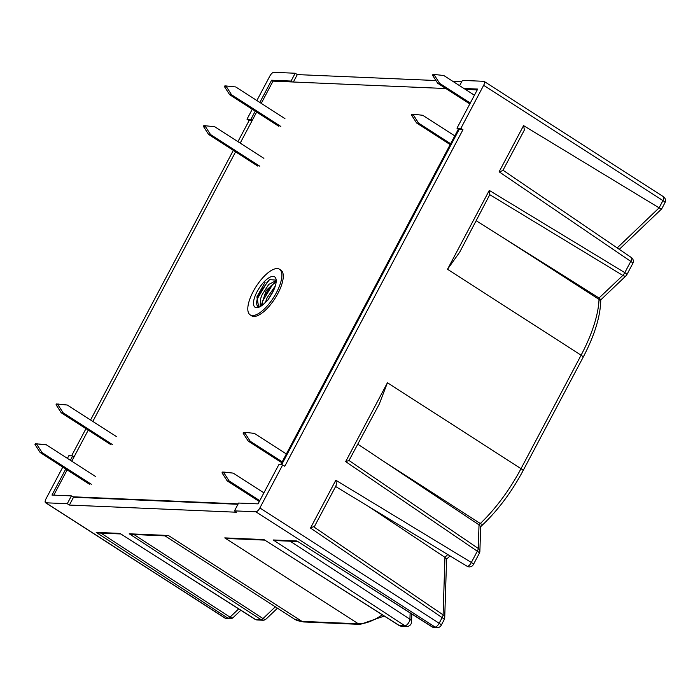 <?xml version="1.0" encoding="UTF-8"?>
<svg xmlns="http://www.w3.org/2000/svg" width="700" height="700" viewBox="0 0 700 700"><rect width="100%" height="100%" fill="white"/><g stroke="black" fill="none" stroke-linecap="round" stroke-linejoin="round"><path stroke-width="1.05" d="M503.011 170.222L524.405 129.955L523.574 125.615L659.111 207.847L662.952 200.594L483.656 85.304A4.524 1.724 -57.3 0 0 484.155 81.419A4.524 1.724 -57.3 0 0 483.787 81.305L462.403 80.395L459.594 85.689M502.714 170.161C503.536 170.31 502.338 170.861 499.117 171.806L523.574 125.615M335.37 486.229C336.446 485.887 336.595 483.892 335.816 480.235L471.354 562.468L477.312 551.206L345.669 461.633L349.011 460.504L478.266 548.45L479.028 524.851L357.989 444.264M279.501 269.246L280.91 270.148A27.125 10.325 122.7 0 1 277.909 293.457A27.125 10.325 122.7 0 1 251.571 315.77L250.162 314.869A27.125 10.325 -57.3 0 0 276.5 292.556A27.125 10.325 -57.3 0 0 279.501 269.246A27.125 10.325 -57.3 0 0 253.172 291.559A27.125 10.325 -57.3 0 0 250.162 314.869M262.824 304.815L267.986 299.95L272.011 293.484A18.078 6.886 -57.3 0 0 272.615 292.39A18.078 6.886 -57.3 0 0 276.132 279.729A18.078 6.886 -57.3 0 0 268.774 277.9A18.078 6.886 -57.3 0 0 257.058 291.725A18.078 6.886 -57.3 0 0 258.309 307.449A18.078 6.886 -57.3 0 0 262.824 304.815L263.095 304.623M276.176 280.131L269.526 279.624L259.534 292.784L257.749 297.491A15.82 6.029 -57.3 0 0 258.037 306.495A15.82 6.029 -57.3 0 0 259.709 306.88M260.067 306.696L260.785 298.148L262.238 294.464L268.739 284.463L276.194 280.551M276.15 281.925L270.953 285.889L264.451 295.89L262.299 302.164L261.914 305.515M265.274 302.785L267.155 297.631L275.31 285.994M445.891 88.532L273.017 81.139L261.249 103.364M256.646 112.061L240.196 143.124M235.594 151.821L92.829 421.444M88.226 430.141L71.776 461.204M280.621 464.826L458.386 129.089L459.086 129.544L281.549 464.861M477.26 89.88L465.308 89.364M67.174 469.901L53.812 495.136M65.765 469L51.975 495.058L71.418 495.889L72.817 496.79L238.184 503.869M72.817 496.79L73.526 497.245L69.379 505.067L236.582 512.225L234.474 510.869L238.621 503.046L258.064 503.877L278.784 464.739L282.669 464.914L284.777 466.27L462.971 129.71L459.086 129.544M237.965 504.28L73.526 497.245M257.749 297.491L257.381 298.996L258.431 306.696M270.139 279.195L267.444 281.715L257.828 297.902L257.189 300.029M274.733 282.625L272.361 284.882L262.754 301.07L262.106 303.196M463.907 88.462L477.698 89.049L456.977 128.188L458.386 129.089M259.84 102.454L271.609 80.229L273.017 81.139M252.271 109.244L247.004 119.201L250.889 119.367L255.237 111.151M250.889 119.367L252.297 120.269M282.669 464.914L259.875 507.955L439.162 623.245L442.146 617.619A4.524 0.91 27.9 0 1 444.203 619.649A4.524 4.524 0 0 0 444.719 617.68L446.6 559.064L444.885 557.314L368.392 506.38M168.385 535.474L166.093 535.903L131.968 534.441L129.202 533.794L168.385 535.474L301.98 621.372L358.348 623.788L224.761 537.889L263.944 539.569L399.359 625.546L404.95 625.782L273.184 539.962L275.949 540.601L297.614 541.529M599.051 297.999L502.338 237.186L599.016 299.355L599.051 297.999L622.834 275.424L489.755 194.679L459.725 252.114L447.51 269.281L489.274 190.409L624.803 272.641L630.77 261.38L499.117 171.806M502.338 237.186L476.298 220.815M617.199 247.914L659.111 207.847M247.004 119.201L249.112 120.558L252.079 120.68M249.112 120.558L237.93 141.662M233.328 150.36L90.571 419.991M85.96 428.689L71.566 455.875M461.746 81.629L452.681 81.244M435.934 80.526L297.308 74.594L293.379 82.005M271.609 80.229L291.051 81.06L292.46 81.97M67.41 458.395L68.801 455.752L72.695 455.919L74.095 456.829M72.695 455.919L70.376 460.302M273.184 539.962L296.94 540.977L432.355 626.955L435.146 627.077L255.859 511.787L234.474 510.869M71.418 495.889L67.27 503.711L69.379 505.067M67.27 503.711L45.885 502.801L225.172 618.091L227.973 618.205L96.206 532.385L119.962 533.4L255.369 619.378L260.969 619.622L129.202 533.794M456.977 128.188L460.863 128.354L483.656 85.304M460.863 128.354L462.971 129.71M291.051 81.06L295.199 73.237L273.814 72.319A4.524 1.724 -57.3 0 0 269.797 76.151L256.874 100.546M295.199 73.237L297.308 74.594M100.975 533.111L230.011 617.164A4.524 1.82 123.1 0 1 227.973 618.205A4.524 4.078 -87.5 0 0 229.854 618.809L227.054 618.695A4.524 4.078 -87.5 0 1 225.172 618.091A4.524 1.724 -57.3 0 1 224.805 617.977L45.509 502.688A4.524 1.724 -57.3 0 1 46.016 498.802L62.799 467.093M255.859 511.787A4.524 1.724 -57.3 0 0 259.875 507.955M345.669 461.633L387.433 382.751L379.312 403.988L349.011 460.504M264.618 540.12L230.807 538.668L224.761 537.889M336.009 485.782L314.632 526.155L310.502 528.045L335.816 480.235M387.433 382.751L521.019 468.659L581.096 355.189A90.405 34.431 -57.3 0 0 599.016 299.355A4.524 3.526 -178.2 0 1 600.688 302.207L600.766 299.74L599.113 298.034M479.028 524.851L480.673 526.558L479.885 551.267A4.524 3.526 -178.2 0 0 478.266 548.45A4.524 1.698 124.2 0 1 477.312 551.206A4.524 0.91 -152.1 0 1 479.36 553.236A4.524 4.524 0 0 0 479.885 551.267M489.755 194.679L489.274 190.409M399.009 625.45A4.524 4.524 0 0 0 401.24 626.15A4.524 4.078 92.5 0 1 399.359 625.546A4.524 1.619 122.4 0 1 399.009 625.45L263.944 539.569M133.971 534.52L263.007 618.572A4.524 1.82 123.1 0 1 260.969 619.622A4.524 4.078 -87.5 0 0 262.841 620.226L257.25 619.981A4.524 4.078 -87.5 0 1 255.369 619.378A4.524 1.619 -57.6 0 1 255.019 619.281L119.962 533.4M120.628 533.951L98.971 533.024L96.206 532.385M296.94 540.977L432.005 626.859A4.524 4.524 0 0 0 434.236 627.559L437.027 627.681A4.524 4.524 0 0 0 441.219 625.275L444.203 619.649M659.173 207.883C661.185 209.107 661.972 209.282 661.544 208.399M665 202.624A4.524 4.524 0 0 0 663.451 196.709A4.524 1.724 -57.3 0 1 662.952 200.594A4.524 0.91 27.9 0 1 665 202.624L661.684 208.889L619.281 249.34M95.471 476.438L46.252 444.789L35.411 443.713L35 444.491L36.942 444.579L37.363 443.791M91.324 484.269L42.114 452.62L40.163 452.532L35 444.491M42.114 452.62L36.942 444.579M89.381 484.181L40.163 452.532M259.761 500.657L229.119 480.952L223.947 472.911L224.368 472.133L222.425 472.045L222.005 472.832L223.947 472.911M259.297 501.532L227.176 480.874L229.119 480.952M227.176 480.874L222.005 472.832M263.909 492.835L233.257 473.13L224.368 472.133M116.524 436.678L67.305 405.029L56.464 403.953L56.053 404.731L57.995 404.819L58.415 404.031M112.376 444.509L63.166 412.86L61.215 412.773L56.053 404.731M63.166 412.86L57.995 404.819M110.434 444.421L61.215 412.773M282.223 461.808L250.171 441.192L245 433.151L245.42 432.373L243.469 432.285L243.057 433.064L245 433.151M281.759 462.674L248.229 441.114L250.171 441.192M248.229 441.114L243.057 433.064M286.361 453.976L254.31 433.37L245.42 432.373M450.634 143.719L418.582 123.112L413.42 115.062L413.831 114.284L411.889 114.196L411.477 114.984L413.42 115.062M450.179 144.594L416.64 123.025L418.582 123.112M416.64 123.025L411.477 114.984M454.781 135.896L422.73 115.281L413.831 114.284M470.286 103.058L439.635 83.353L434.473 75.303L434.884 74.524L432.941 74.436L432.53 75.224L434.473 75.303M469.823 103.924L437.692 83.265L439.635 83.353M437.692 83.265L432.53 75.224M474.425 95.226L443.783 75.521L434.884 74.524M263.891 158.357L214.673 126.709L203.831 125.624L203.42 126.411L205.362 126.49L205.774 125.711M259.744 166.18L210.525 134.531L208.582 134.452L203.42 126.411M210.525 134.531L205.362 126.49M257.801 166.101L208.582 134.452M284.944 118.597L235.725 86.949L224.884 85.864L224.473 86.651L226.415 86.73L226.826 85.951M280.796 126.42L231.578 94.771L229.635 94.692L224.473 86.651M231.578 94.771L226.415 86.73M278.854 126.341L229.635 94.692M265.151 282.161L256.891 296.887L258.641 306.766M276.194 281.137L266.175 290.5L261.091 306.084M273.884 289.774L267.759 300.213M632.817 263.41A4.524 4.524 0 0 0 631.365 257.556A4.524 1.698 124.2 0 1 630.77 261.38A4.524 0.91 27.9 0 1 632.817 263.41L626.859 274.671A4.524 0.91 27.9 0 0 624.803 272.641A4.524 1.741 121.2 0 1 622.834 275.424A4.524 2.24 46.4 0 0 625.984 275.826L600.766 299.871M335.624 486.5L467.058 566.247A4.524 1.741 -58.8 0 0 467.425 566.352A4.524 1.741 -58.8 0 0 471.354 562.468A4.524 0.91 -152.1 0 1 473.401 564.497L479.36 553.236M478.966 524.816L480.323 523.512L383.652 461.344M444.885 557.314L447.781 554.549M277.471 608.186L266.158 618.975A4.524 2.24 -133.6 0 1 263.007 618.572L275.336 606.812M240.818 610.269L233.161 617.566A4.524 2.24 -133.6 0 1 230.011 617.164L238.674 608.904M303.852 621.976L294.525 619.15A90.405 34.431 -57.3 0 0 301.98 621.372A4.524 4.078 -87.5 0 0 303.852 621.976L360.229 624.391A4.524 4.078 -87.5 0 1 358.348 623.788A90.405 34.431 -57.3 0 0 382.305 614.845M600.688 302.207C599.935 318.019 594.081 336.359 583.153 357.219A4.524 0.91 -152.1 0 0 581.096 355.189L447.51 269.281M313.845 526.916L443.1 614.863A4.524 1.698 -55.8 0 1 442.146 617.619L310.502 528.045M523.066 470.689C511.901 491.496 498.724 509.259 483.534 523.959A4.524 2.24 -133.6 0 1 480.323 523.512A90.405 34.431 -57.3 0 0 521.019 468.659A4.524 0.91 -152.1 0 1 523.066 470.689L583.153 357.219M444.719 617.68A4.524 3.526 -178.2 0 0 443.1 614.863L444.946 557.358M290.185 541.214L409.929 619.202L410.121 612.972M437.027 627.681A4.524 4.078 92.5 0 1 435.146 627.077A4.524 1.724 -57.3 0 0 439.162 623.245A4.524 0.91 27.9 0 1 441.219 625.275M411.539 622.02A4.524 3.526 1.8 0 0 409.929 619.202A4.524 1.82 -56.9 0 1 408.109 623.499A4.524 1.82 -56.9 0 1 404.95 625.782A4.524 4.078 92.5 0 0 406.831 626.386A4.524 4.524 0 0 0 411.539 622.02L411.801 614.031M434.236 627.559A4.524 4.078 92.5 0 1 432.355 626.955A4.524 1.619 122.4 0 1 432.005 626.859M631.365 257.556L503.064 170.258M294.525 619.15L164.981 535.85M483.534 523.959L480.673 526.689M384.256 616.079L360.229 624.391M663.451 196.709L484.155 81.419M262.841 620.226A4.524 4.524 0 0 0 266.158 618.975M255.019 619.281A4.524 4.524 0 0 0 257.25 619.981M229.854 618.809A4.524 4.524 0 0 0 233.161 617.566M224.805 617.977A4.524 4.524 0 0 0 227.054 618.695M401.24 626.15L406.831 626.386M450.03 555.914L446.591 559.186M467.058 566.247A4.524 4.524 0 0 0 473.401 564.497M625.984 275.826A4.524 4.524 0 0 0 626.859 274.671"/></g></svg>
